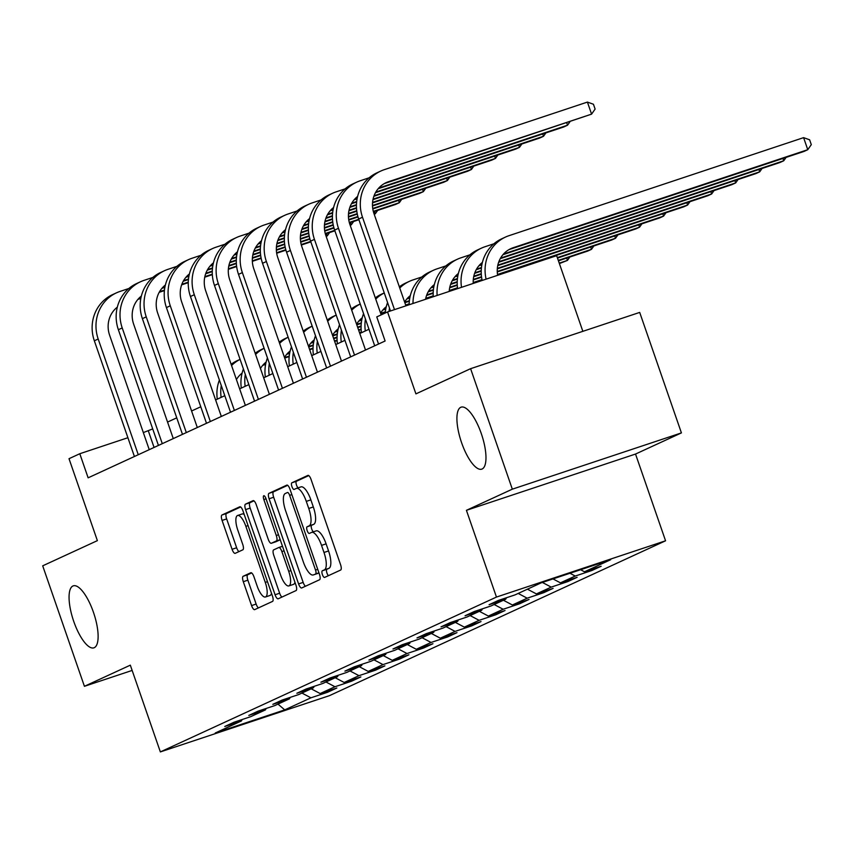 <?xml version="1.0" encoding="UTF-8"?>
<svg xmlns="http://www.w3.org/2000/svg" width="854" height="854" viewBox="0 0 854 854"><rect width="100%" height="100%" fill="white"/><g stroke="black" fill="none" stroke-linecap="round" stroke-linejoin="round"><path stroke-width="1.28" d="M322.396 574.593A3.501 1.164 -108.4 0 0 324.563 577.432A3.501 1.164 -108.4 0 0 324.605 577.421L340.671 570.024A5.007 1.655 -108.4 0 0 340.543 564.59L311.059 479.436A5.007 1.655 -108.4 0 0 307.963 475.379A5.007 1.655 -108.4 0 0 307.91 475.4L291.844 482.809A3.501 1.164 -108.4 0 0 291.929 486.609A3.501 1.164 -108.4 0 0 294.096 489.449A3.501 1.164 -108.4 0 0 294.139 489.427L296.21 488.467A16.034 5.295 -108.4 0 1 296.391 488.403A16.034 5.295 -108.4 0 1 306.298 501.383L308.753 508.472A16.034 5.295 -108.4 0 1 309.159 525.84L307.077 526.801A3.501 1.164 -108.4 0 0 307.162 530.601A3.501 1.164 -108.4 0 0 309.329 533.44A3.501 1.164 -108.4 0 0 309.372 533.419L311.443 532.469A16.034 5.295 -108.4 0 1 311.625 532.394A16.034 5.295 -108.4 0 1 321.531 545.375L323.986 552.474A16.034 5.295 -108.4 0 1 324.392 569.842L322.31 570.792A3.501 1.164 -108.4 0 0 322.396 574.593M311.817 532.341L316.023 530.942A16.034 5.295 -108.4 0 1 316.204 530.878A16.034 5.295 -108.4 0 1 326.1 543.859L328.555 550.947A16.034 5.295 -108.4 0 1 328.961 568.316L326.879 569.276A3.501 1.164 -108.4 0 0 326.965 573.077A3.501 1.164 -108.4 0 0 328.438 575.649M308.764 475.593L296.413 481.282A3.501 1.164 -108.4 0 0 296.498 485.083A3.501 1.164 -108.4 0 0 298.163 487.815M296.584 488.349L300.779 486.951A16.034 5.295 -108.4 0 1 300.96 486.876A16.034 5.295 -108.4 0 1 310.867 499.857L313.322 506.956A16.034 5.295 -108.4 0 1 313.728 524.324L311.646 525.285A3.501 1.164 -108.4 0 0 311.731 529.074A3.501 1.164 -108.4 0 0 313.397 531.807M93.449 612.297A32.666 10.792 -108.4 0 0 73.273 585.855A32.666 10.792 -108.4 0 0 73.732 621.381A32.666 10.792 -108.4 0 0 93.897 647.834A32.666 10.792 -108.4 0 0 93.449 612.297M481.304 433.608A32.666 10.792 -108.4 0 0 461.128 407.155A32.666 10.792 -108.4 0 0 461.587 442.692A32.666 10.792 -108.4 0 0 481.752 469.145A32.666 10.792 -108.4 0 0 481.304 433.608M243.166 576.269A5.007 1.655 -108.4 0 0 243.294 581.691L251.567 605.582A5.007 1.655 -108.4 0 0 254.663 609.639A5.007 1.655 -108.4 0 0 254.716 609.617L272.554 601.397A5.007 1.655 -108.4 0 0 272.426 595.975L242.942 510.82A5.007 1.655 -108.4 0 0 239.846 506.764A5.007 1.655 -108.4 0 0 239.793 506.785L221.955 515.005A5.007 1.655 -108.4 0 0 222.083 520.428L232.074 549.293A5.007 1.655 -108.4 0 0 235.16 553.349A5.007 1.655 -108.4 0 0 235.224 553.328L242.856 549.805A5.007 1.655 -108.4 0 0 242.728 544.382L237.775 530.067A13.397 4.43 -108.4 0 1 237.593 515.496A13.397 4.43 -108.4 0 1 245.867 526.342L265.274 582.396A13.397 4.43 -108.4 0 1 265.466 596.978A13.397 4.43 -108.4 0 1 257.182 586.132L253.948 576.781A5.007 1.655 -108.4 0 0 250.862 572.724A5.007 1.655 -108.4 0 0 250.798 572.746L243.166 576.269L247.735 574.742A5.007 1.655 -108.4 0 0 247.863 580.176L256.136 604.066A5.007 1.655 -108.4 0 0 258.431 607.909M512.325 489.171L466.423 510.318L635.525 454.05L681.417 432.903L512.325 489.171L470.607 368.682L415.919 393.875L387.545 311.945L376.763 316.909L385.111 341.002L88.133 477.824L79.796 453.73L69.014 458.694L97.377 540.635L42.7 565.828L84.418 686.306L132.146 670.433M466.423 510.318L496.462 597.063L160.36 751.915L130.32 665.159L84.418 686.306M298.59 583.922A5.007 1.655 -108.4 0 0 301.675 587.979A5.007 1.655 -108.4 0 0 301.74 587.958L319.577 579.738A5.007 1.655 -108.4 0 0 319.449 574.304L289.965 489.161A5.007 1.655 -108.4 0 0 286.869 485.104A5.007 1.655 -108.4 0 0 286.816 485.125L268.978 493.345A5.007 1.655 -108.4 0 0 269.095 498.768L298.59 583.922L303.159 582.396A5.007 1.655 -108.4 0 0 305.454 586.239M296.071 590.562L278.223 598.782A5.007 1.655 -108.4 0 1 278.169 598.814A5.007 1.655 -108.4 0 1 275.073 594.758L245.589 509.603A5.007 1.655 -108.4 0 1 245.461 504.17L253.094 500.657A5.007 1.655 -108.4 0 1 253.158 500.636A5.007 1.655 -108.4 0 1 256.243 504.693L268.209 539.226A5.007 1.655 -108.4 0 0 271.305 543.283A5.007 1.655 -108.4 0 0 271.358 543.261L276.418 540.924A5.007 1.655 -108.4 0 0 276.29 535.501L263.843 499.547A3.501 1.164 -108.4 0 1 263.801 495.726A3.501 1.164 -108.4 0 1 265.957 498.565L295.943 585.139A5.007 1.655 -108.4 0 1 296.071 590.562M470.607 368.682L639.699 312.415L681.417 432.903M496.462 597.063L665.565 540.795L329.463 695.647L160.36 751.915M327.231 691.206L327.594 692.263L336.839 688.004L320.154 693.555L334.949 686.744L351.624 681.193L360.868 676.934L344.183 682.485L358.968 675.674L375.653 670.123L384.898 665.864L368.213 671.415L382.998 664.604L399.683 659.053L408.927 654.794L392.242 660.345L407.027 653.534L423.712 647.983L432.957 643.724L416.272 649.275L431.056 642.464L447.742 636.913L456.986 632.654L440.301 638.205L455.086 631.394L471.771 625.843L481.015 621.584L464.33 627.135L479.115 620.324L495.8 614.773L505.045 610.514L488.36 616.065L503.145 609.254L519.83 603.703L529.074 599.444L512.389 604.995L527.174 598.184L543.859 592.633L553.104 588.374L536.419 593.925L551.204 587.114L567.889 581.563L577.133 577.304L560.448 582.855L575.233 576.044L591.918 570.493L601.163 566.234L584.478 571.785L610.663 559.722L541.201 582.834L515.015 594.896L498.33 600.447L489.086 604.707L505.771 599.156L506.411 597.757M327.594 692.263L310.92 697.814L284.734 709.877L215.261 732.999L241.447 720.936L224.762 726.487L234.007 722.228L250.692 716.677L265.477 709.866L248.792 715.417L258.036 711.158L274.721 705.607L289.506 698.796L272.821 704.347L282.066 700.088L298.751 694.537L313.535 687.716L296.85 693.267L306.095 689.018L322.78 683.467L337.565 676.646L320.88 682.197L330.124 677.948L346.809 672.397L361.594 665.576L344.909 671.127L354.154 666.867L370.839 661.316L385.624 654.506L368.939 660.057L378.183 655.797L394.868 650.246L409.653 643.436L392.968 648.987L402.213 644.727L418.898 639.176L433.683 632.366L416.998 637.917L426.242 633.657L442.927 628.106L457.712 621.296L441.027 626.847L450.271 622.587L466.957 617.036L481.741 610.226L465.056 615.777L474.301 611.517L490.986 605.966L505.771 599.156M311.176 688.804L320.154 693.555M325.961 681.994L334.949 686.744M265.477 709.866L266.117 708.468M335.206 677.734L344.183 682.485M349.991 670.924L358.968 675.674M289.506 698.796L290.147 697.398M359.235 666.664L368.213 671.415M374.02 659.854L382.998 664.604M313.535 687.716L314.176 686.328M383.265 655.594L392.242 660.345M398.049 648.784L407.027 653.534M337.565 676.646L338.205 675.258M407.294 644.524L416.272 649.275M422.079 637.714L431.056 642.464M361.594 665.576L362.235 664.188M431.323 633.454L440.301 638.205M446.108 626.644L455.086 631.394M385.624 654.506L386.264 653.118M455.353 622.385L464.33 627.135M470.138 615.574L479.115 620.324M409.653 643.436L410.294 642.048M479.382 611.315L488.36 616.065M494.167 604.504L503.145 609.254M433.683 632.366L434.323 630.978M503.412 600.245L512.389 604.995M518.197 593.434L527.174 598.184M457.712 621.296L458.352 619.897M527.441 589.175L536.419 593.925M542.375 582.439L551.204 587.114M481.741 610.226L482.382 608.827M552.986 578.905L560.448 582.855M569.97 573.258L575.233 576.044M580.592 569.725L584.478 571.785M582.844 331.331L556.648 255.677L387.545 311.945M635.525 454.05L665.565 540.795M152.706 428.911L143.333 432.583M127.897 437.718L79.796 453.73M368.971 329.27L359.78 333.508M344.941 340.34L335.75 344.578M320.912 351.41L311.721 355.648M296.882 362.48L287.691 366.718M272.853 373.55L263.662 377.788M248.824 384.62L239.643 388.858M224.794 395.69L215.614 399.928M200.765 406.771L191.584 410.998M176.735 417.841L167.555 422.068M277.966 704.112L284.734 709.877M301.932 693.064L310.92 697.814M241.447 720.936L242.088 719.538M154.072 447.453L148.34 430.918M591.544 569.426L591.918 570.493M567.526 580.496L567.889 581.563M543.496 591.566L543.859 592.633M519.467 602.636L519.83 603.703M495.437 613.706L495.8 614.773M471.408 624.786L471.771 625.843M447.379 635.856L447.742 636.913M423.349 646.926L423.712 647.983M399.32 657.996L399.683 659.053M375.29 669.066L375.653 670.123M351.261 680.136L351.624 681.193M287.67 485.318L273.547 491.819A5.007 1.655 -108.4 0 0 273.664 497.252L303.159 582.396M315.617 573.877A3.501 1.164 -108.4 0 0 315.532 570.077L289.645 495.331A3.501 1.164 -108.4 0 0 287.488 492.491A3.501 1.164 -108.4 0 0 287.446 492.512L285.257 493.527A16.034 5.295 -108.4 0 0 285.652 510.884L303.351 561.975A16.034 5.295 -108.4 0 0 313.247 574.955A16.034 5.295 -108.4 0 0 313.429 574.891L318.926 572.778M317.635 573.493A16.034 5.295 -108.4 0 0 317.816 573.44A16.034 5.295 -108.4 0 0 317.998 573.365L313.429 574.891M318.969 572.917L317.998 573.365M253.948 500.85L250.03 502.654A5.007 1.655 -108.4 0 0 250.158 508.077L279.642 593.231A5.007 1.655 -108.4 0 0 281.937 597.074M275.81 541.778A5.007 1.655 -108.4 0 0 275.874 541.756A5.007 1.655 -108.4 0 0 275.927 541.735L280.229 539.76M280.614 575.062A13.397 4.43 -108.4 0 0 288.887 585.908A13.397 4.43 -108.4 0 0 288.705 571.337L281.863 551.577A5.007 1.655 -108.4 0 0 278.767 547.521A5.007 1.655 -108.4 0 0 278.714 547.542L273.654 549.88A5.007 1.655 -108.4 0 0 273.771 555.313L280.614 575.062M288.887 585.908L293.456 584.392A13.397 4.43 -108.4 0 0 294.94 582.247M251.652 572.938L247.735 574.742M265.466 596.978L270.035 595.462A13.397 4.43 -108.4 0 0 271.508 593.316M244.212 514.482A13.397 4.43 -108.4 0 0 242.162 513.969L237.593 515.496M240.647 506.977L226.523 513.489A5.007 1.655 -108.4 0 0 226.652 518.912L236.643 547.766A5.007 1.655 -108.4 0 0 238.939 551.609M497.647 275.308A25.513 24.061 -114.7 0 1 510.884 248.631A25.513 24.061 -114.7 0 1 513.222 247.703L807.767 149.696L803.593 137.643L509.048 235.661A38.281 36.103 65.3 0 0 505.547 237.038A38.281 36.103 65.3 0 0 486.107 279.141M509.005 249.603A25.513 24.061 -114.7 0 1 509.368 249.485L803.913 151.468L807.767 149.696L811.3 144.636L809.635 139.81L803.593 137.643M505.547 237.038L501.693 238.821A38.281 36.103 65.3 0 0 482.158 280.464M384.225 183.631A25.513 24.061 -114.7 0 1 384.588 183.503L591.576 114.137L587.413 102.085L384.268 169.679A38.281 36.103 65.3 0 0 380.767 171.067A38.281 36.103 65.3 0 0 362.502 217.236L394.495 309.628M380.767 171.067L376.913 172.839A38.281 36.103 65.3 0 0 358.659 219.008L390.491 310.963M405.928 305.828L373.935 213.436A25.513 24.061 -114.7 0 1 386.104 182.66A25.513 24.061 -114.7 0 1 388.442 181.731L591.576 114.137L595.11 109.077L593.445 104.252L587.413 102.085M473.255 283.421A25.513 24.061 -114.7 0 1 482.393 262.413M502.953 254.695L779.883 162.538L783.737 160.765L782.937 158.449M503.561 254.001L783.737 160.765L786.086 157.403M493.932 243.764L485.019 246.731A38.281 36.103 65.3 0 0 481.517 248.108A38.281 36.103 65.3 0 0 461.523 287.328M481.517 248.108L477.664 249.891A38.281 36.103 65.3 0 0 457.605 288.631M449.215 291.417A25.513 24.061 -114.7 0 1 458.363 273.483M478.923 265.765L481.88 264.783M500.241 258.666L755.854 173.608L759.708 171.835L758.907 169.519M479.532 265.071L481.976 264.249M500.583 258.057L759.708 171.835L762.056 168.473M469.903 254.834L460.989 257.801A38.281 36.103 65.3 0 0 457.488 259.178A38.281 36.103 65.3 0 0 437.141 295.441M457.488 259.178L453.634 260.961A38.281 36.103 65.3 0 0 433.256 296.733M369.141 177.792L360.239 180.76A38.281 36.103 65.3 0 0 356.737 182.137A38.281 36.103 65.3 0 0 338.472 228.306L378.546 344.034M356.737 182.137L352.883 183.909A38.281 36.103 65.3 0 0 334.629 230.078L374.703 345.806M381.194 314.87L349.905 224.506A25.513 24.061 -114.7 0 1 357.612 196.441M378.173 188.713L563.704 126.979L567.547 125.207L566.746 122.891M378.781 188.019L567.547 125.207L569.906 121.844M345.112 188.862L336.209 191.83A38.281 36.103 65.3 0 0 332.708 193.207A38.281 36.103 65.3 0 0 314.443 239.376L354.517 355.104M332.708 193.207L328.854 194.979A38.281 36.103 65.3 0 0 310.6 241.148L350.674 356.876M365.512 350.033L325.876 235.576A25.513 24.061 -114.7 0 1 333.583 207.511M354.143 199.783L357.1 198.801M375.461 192.694L539.675 138.049L543.518 136.277L542.717 133.961M354.752 199.089L357.196 198.277M375.803 192.086L543.518 136.277L545.877 132.914M425.559 299.295A25.513 24.061 -114.7 0 1 434.344 284.553M454.894 276.835L457.851 275.853M476.212 269.736L481.41 268.007M498.651 262.274L731.825 184.677L735.678 182.905L734.878 180.589M455.502 276.141L457.947 275.319M476.553 269.127L481.475 267.494M498.853 261.708L735.678 182.905L738.027 179.543M445.873 265.904L436.96 268.871A38.281 36.103 65.3 0 0 433.458 270.259A38.281 36.103 65.3 0 0 412.984 303.48M433.458 270.259L429.605 272.031A38.281 36.103 65.3 0 0 409.141 304.761M404.625 302.07A25.513 24.061 -114.7 0 1 410.315 295.623M430.864 287.905L433.821 286.923M452.182 280.806L457.392 279.077M474.621 273.344L481.229 271.145M497.733 265.658L707.795 195.747L711.649 193.975L710.848 191.659M431.473 287.211L433.917 286.389M452.524 280.208L457.445 278.564M474.824 272.778L481.24 270.643M497.839 265.124L711.649 193.975L713.997 190.613M421.844 276.974L412.93 279.941A38.281 36.103 65.3 0 0 409.429 281.329A38.281 36.103 65.3 0 0 399.757 288.011M409.429 281.329L405.575 283.101A38.281 36.103 65.3 0 0 399.341 286.827M387.588 302.562A38.281 36.103 65.3 0 0 385.229 313.012M389.477 308.027A38.281 36.103 65.3 0 0 389.072 311.432M380.596 313.14A25.513 24.061 -114.7 0 1 386.286 306.693M406.835 298.975L409.792 297.993M428.153 291.876L433.362 290.147M450.592 284.414L457.2 282.215M473.703 276.728L481.293 274.198M497.295 268.871L683.766 206.817L687.619 205.045L686.819 202.729M407.443 298.281L409.888 297.459M428.494 291.278L433.416 289.634M450.795 283.848L457.21 281.713M473.81 276.194L481.261 273.718M497.338 268.369L687.619 205.045L689.968 201.683M375.728 299.081A38.281 36.103 65.3 0 1 384.257 292.943L381.546 294.171A38.281 36.103 65.3 0 0 375.312 297.897M363.558 313.631A38.281 36.103 65.3 0 0 361.455 332.729M365.448 319.097A38.281 36.103 65.3 0 0 365.309 330.957M321.083 199.932L312.18 202.9A38.281 36.103 65.3 0 0 308.678 204.277A38.281 36.103 65.3 0 0 290.413 250.446L330.487 366.174M308.678 204.277L304.825 206.049A38.281 36.103 65.3 0 0 286.57 252.218L326.644 367.946M341.483 361.114L301.846 246.646A25.513 24.061 -114.7 0 1 309.554 218.581M330.114 210.863L333.071 209.87M351.432 203.764L356.63 202.035M373.871 196.303L515.645 149.119L519.488 147.347L518.688 145.031M330.722 210.159L333.167 209.347M351.773 203.156L356.684 201.523M374.073 195.737L519.488 147.347L521.847 143.984M297.053 211.002L288.15 213.97A38.281 36.103 65.3 0 0 284.649 215.347A38.281 36.103 65.3 0 0 266.384 261.516L306.458 377.244M284.649 215.347L280.795 217.119A38.281 36.103 65.3 0 0 262.541 263.288L302.615 379.016M317.453 372.184L277.817 257.716A25.513 24.061 -114.7 0 1 285.524 229.651M306.084 221.933L309.041 220.94M327.402 214.834L332.601 213.105M349.841 207.373L356.449 205.173M372.942 199.676L491.616 160.189L495.469 158.417L494.658 156.101M306.693 221.229L309.137 220.417M327.744 214.226L332.654 212.593M350.044 206.807L356.46 204.672M373.059 199.153L495.469 158.417L497.818 155.054M273.034 222.072L264.121 225.04A38.281 36.103 65.3 0 0 260.619 226.417A38.281 36.103 65.3 0 0 242.355 272.586L282.428 388.314M260.619 226.417L256.766 228.199A38.281 36.103 65.3 0 0 238.512 274.369L278.585 390.086M293.424 383.254L253.787 268.786A25.513 24.061 -114.7 0 1 261.495 240.721M282.055 233.003L285.012 232.01M303.373 225.904L308.572 224.175M325.812 218.443L332.419 216.243M348.912 210.746L356.513 208.227M372.515 202.9L467.586 171.259L471.44 169.487L470.629 167.17M282.663 232.299L285.108 231.487M303.714 225.296L308.636 223.663M326.014 217.877L332.43 215.742M349.03 210.223L356.481 207.735M372.557 202.387L471.44 169.487L473.789 166.124M249.005 233.142L240.091 236.11A38.281 36.103 65.3 0 0 236.59 237.487A38.281 36.103 65.3 0 0 218.325 283.656L258.399 399.384M236.59 237.487L232.736 239.269A38.281 36.103 65.3 0 0 214.482 285.439L254.556 401.156M269.394 394.324L229.758 279.856A25.513 24.061 -114.7 0 1 237.465 251.791M258.025 244.073L260.982 243.091M279.343 236.974L284.542 235.245M301.782 229.512L308.39 227.313M324.894 221.816L332.484 219.297M348.485 213.97L356.791 211.205M372.483 205.985L443.557 182.329L447.411 180.557L446.599 178.24M258.634 243.379L261.078 242.557M279.685 236.366L284.606 234.733M301.985 228.947L308.401 226.812M325 221.293L332.452 218.805M348.528 213.457L356.737 210.724M372.461 205.494L447.411 180.557L449.759 177.194M224.976 244.212L216.062 247.18A38.281 36.103 65.3 0 0 212.561 248.557A38.281 36.103 65.3 0 0 194.306 294.726L234.37 410.454M212.561 248.557L208.707 250.339A38.281 36.103 65.3 0 0 190.453 296.509L230.527 412.226M245.365 405.394L205.729 290.926A25.513 24.061 -114.7 0 1 213.436 262.861M233.996 255.143L236.953 254.161M255.314 248.044L260.513 246.315M277.753 240.582L284.361 238.383M300.864 232.886L308.454 230.367M324.456 225.04L332.761 222.275M348.453 217.055L357.292 214.108M372.803 208.952L419.527 193.399L423.381 191.627L422.57 189.31M234.604 254.449L237.049 253.627M255.656 247.436L260.577 245.803M277.956 240.017L284.371 237.882M300.971 232.363L308.422 229.875M324.499 224.527L332.708 221.805M348.432 216.564L357.207 213.649M372.728 208.483L423.381 191.627L425.73 188.264M200.946 255.282L192.033 258.25A38.281 36.103 65.3 0 0 188.531 259.637A38.281 36.103 65.3 0 0 170.277 305.807L210.34 421.524M188.531 259.637L184.677 261.409A38.281 36.103 65.3 0 0 166.423 307.579L206.497 423.296M221.335 416.464L181.699 301.996A25.513 24.061 -114.7 0 1 189.417 273.931M209.967 266.213L212.924 265.231M231.285 259.114L236.483 257.385M253.723 251.652L260.331 249.453M276.835 243.956L284.425 241.436M300.427 236.11L308.732 233.345M324.424 228.125L333.263 225.178M348.774 220.022L357.997 216.948M373.422 211.813L395.498 204.469L399.352 202.697L398.551 200.38M210.575 265.519L213.02 264.697M231.626 258.506L236.547 256.873M253.926 251.087L260.342 248.952M276.942 243.433L284.393 240.956M300.469 235.597L308.678 232.875M324.413 227.634L333.177 224.719M348.699 219.553L357.879 216.5M373.305 211.365L399.352 202.697L401.7 199.334M176.917 266.352L168.003 269.32A38.281 36.103 65.3 0 0 164.502 270.707A38.281 36.103 65.3 0 0 146.247 316.877L186.311 432.594M164.502 270.707L160.648 272.479A38.281 36.103 65.3 0 0 142.394 318.649L182.468 434.366M197.306 427.534L157.67 313.066A25.513 24.061 -114.7 0 1 165.388 285.001M185.937 277.283L188.894 276.301M207.255 270.184L212.465 268.455M229.694 262.722L236.302 260.523M252.805 255.036L260.395 252.506M276.397 247.18L284.713 244.415M300.394 239.195L309.233 236.248M324.744 231.092L333.967 228.018M349.393 222.883L358.904 219.724M374.223 214.279L375.322 213.767L374.522 211.45M186.546 276.589L188.99 275.767M207.597 269.586L212.518 267.942M229.897 262.157L236.312 260.022M252.912 254.503L260.363 252.026M276.44 246.667L284.649 243.945M300.384 238.704L309.148 235.789M324.669 230.623L333.85 227.57M349.275 222.435L358.744 219.286M374.18 214.151L375.322 213.767L377.671 210.404M152.887 277.422L143.974 280.39A38.281 36.103 65.3 0 0 140.472 281.777A38.281 36.103 65.3 0 0 122.218 327.947L162.292 443.664M140.472 281.777L136.619 283.549A38.281 36.103 65.3 0 0 118.364 329.719L158.438 445.436M173.277 438.604L133.64 324.136A25.513 24.061 -114.7 0 1 141.358 296.071M161.908 288.353L164.865 287.371M183.226 281.254L188.435 279.525M205.665 273.792L212.272 271.593M228.776 266.106L236.366 263.576M252.368 258.25L260.683 255.485M276.365 250.265L285.204 247.318M300.715 242.162L309.949 239.088M325.363 233.953L334.875 230.793M350.193 225.349L351.293 224.837L350.492 222.52M162.516 287.659L164.961 286.837M183.567 280.656L188.488 279.012M205.867 273.227L212.283 271.092M228.883 265.573L236.334 263.096M252.41 257.748L260.619 255.015M276.354 249.774L285.119 246.859M300.64 241.693L309.821 238.64M325.246 233.505L334.715 230.356M350.151 225.221L351.293 224.837L353.641 221.474M128.858 288.492L119.944 291.46A38.281 36.103 65.3 0 0 116.443 292.847A38.281 36.103 65.3 0 0 98.189 339.017L138.263 454.734M116.443 292.847L112.589 294.619A38.281 36.103 65.3 0 0 94.335 340.789L134.409 456.516M149.247 449.674L109.611 335.216A25.513 24.061 -114.7 0 1 117.329 307.141M137.878 299.423L140.835 298.441M159.196 292.324L164.406 290.595M181.635 284.862L188.243 282.663M204.746 277.176L212.336 274.646M228.338 269.32L236.654 266.555M252.336 261.335L261.175 258.388M276.685 253.232L285.919 250.158M301.345 245.034L310.845 241.863M326.164 236.419L327.263 235.907L326.463 233.59M138.487 298.729L140.931 297.918M159.538 291.726L164.459 290.082M181.838 284.307L188.254 282.162M204.853 276.643L212.304 274.166M228.381 268.818L236.59 266.085M252.325 260.844L261.089 257.929M276.611 252.763L285.791 249.71M301.216 244.575L310.685 241.426M326.121 236.291L327.263 235.907L329.612 232.544M356.566 324.21A25.513 24.061 -114.7 0 1 362.256 317.763M382.805 310.045L385.762 309.063M404.849 302.711L409.333 301.216M426.562 295.484L433.17 293.285M449.674 287.798L457.264 285.268M473.265 279.941L481.581 277.176M497.263 271.956L659.736 217.887L663.59 216.115L662.789 213.799M383.414 309.351L385.859 308.54M404.689 302.273L409.386 300.704M426.765 294.929L433.181 292.783M449.78 287.264L457.232 284.788M473.308 279.439L481.517 276.707M497.252 271.465L663.59 216.115L665.939 212.753M360.217 303.992L357.516 305.241A38.281 36.103 65.3 0 0 351.282 308.967M339.529 324.701A38.281 36.103 65.3 0 0 337.426 343.799M360.228 304.024A38.281 36.103 65.3 0 0 351.699 310.151M341.419 330.178A38.281 36.103 65.3 0 0 341.28 342.027M332.537 335.28A25.513 24.061 -114.7 0 1 338.227 328.843M358.776 321.115L361.733 320.133M380.82 313.781L385.303 312.286M405.799 305.465L409.141 304.355M425.644 298.868L433.234 296.338M449.236 291.011L457.552 288.246M473.233 283.026L482.072 280.08M497.583 274.924L635.707 228.957L639.561 227.185L638.76 224.869M359.385 320.421L361.829 319.609M380.66 313.343L385.357 311.774M405.65 305.027L409.151 303.853M425.751 298.334L433.202 295.858M449.279 290.509L457.488 287.777M473.223 282.535L481.987 279.621M497.508 274.454L639.561 227.185L641.909 223.823M327.669 321.221A38.281 36.103 65.3 0 1 336.198 315.094L333.487 316.311A38.281 36.103 65.3 0 0 327.253 320.036M315.5 335.771A38.281 36.103 65.3 0 0 313.397 354.88M317.389 341.248A38.281 36.103 65.3 0 0 317.25 353.097M308.507 346.35A25.513 24.061 -114.7 0 1 314.197 339.913M334.747 332.185L337.704 331.203M356.791 324.851L361.274 323.356M557.481 258.068L611.677 240.027L615.531 238.255L614.731 235.939M335.355 331.491L337.81 330.679M356.63 324.413L361.327 322.844M557.32 257.63L615.531 238.255L617.88 234.893M312.158 326.143L309.468 327.381A38.281 36.103 65.3 0 0 303.223 331.106M291.47 346.852A38.281 36.103 65.3 0 0 289.367 365.95M312.169 326.164A38.281 36.103 65.3 0 0 303.64 332.291M293.36 352.318A38.281 36.103 65.3 0 0 293.221 364.167M284.478 357.431A25.513 24.061 -114.7 0 1 290.168 350.983M310.717 343.255L313.674 342.273M332.761 335.921L337.245 334.426M357.741 327.605L361.082 326.495M558.431 260.822L587.648 251.097L591.502 249.325L590.701 247.009M311.326 342.561L313.781 341.749M332.601 335.483L337.298 333.925M357.591 327.167L361.093 326.004M558.281 260.385L591.502 249.325L593.85 245.963M279.61 343.361A38.281 36.103 65.3 0 1 288.14 337.234L285.439 338.451A38.281 36.103 65.3 0 0 279.194 342.176M267.441 357.922A38.281 36.103 65.3 0 0 265.338 377.02M269.33 363.388A38.281 36.103 65.3 0 0 269.191 375.237M260.449 368.501A25.513 24.061 -114.7 0 1 266.138 362.053M286.688 354.325L289.645 353.342M308.732 346.991L313.215 345.496M333.711 338.675L337.052 337.565M358.701 330.37L361.146 329.548M559.381 263.587L567.472 260.395L566.672 258.079M287.296 353.631L289.752 352.819M308.572 346.553L313.269 344.995M333.562 338.237L337.063 337.074M358.541 329.922L361.114 329.068M559.231 263.139L567.472 260.395L569.821 257.033M264.099 348.283L261.409 349.521A38.281 36.103 65.3 0 0 255.165 353.246M243.411 368.992A38.281 36.103 65.3 0 0 241.308 388.09M264.11 348.304A38.281 36.103 65.3 0 0 255.581 354.431M245.301 374.458A38.281 36.103 65.3 0 0 245.162 386.318M236.419 379.571A25.513 24.061 -114.7 0 1 242.109 373.123M262.658 365.395L265.615 364.412M284.702 358.061L289.186 356.577M309.682 349.745L313.023 348.635M334.672 341.44L337.116 340.618M359.651 333.124L361.434 332.526M263.267 364.701L265.722 363.889M284.542 357.623L289.239 356.065M309.532 349.307L313.034 348.144M334.512 340.992L337.084 340.138M359.502 332.676L361.37 332.057M231.551 365.501A38.281 36.103 65.3 0 1 240.081 359.374L237.38 360.591A38.281 36.103 65.3 0 0 231.135 364.316M219.382 380.062A38.281 36.103 65.3 0 0 217.279 399.16M221.271 385.528A38.281 36.103 65.3 0 0 221.133 397.388M328.961 568.316L324.392 569.842M328.555 550.947L323.986 552.474M326.1 543.859L321.531 545.375M311.646 525.285L307.077 526.801M313.728 524.324L309.159 525.84M313.322 506.956L308.753 508.472M310.867 499.857L306.298 501.383M296.413 481.282L291.844 482.809M326.879 569.276L322.31 570.792M273.664 497.252L269.095 498.768M273.547 491.819L268.978 493.345M317.731 569.351L315.532 570.077M291.854 494.605L289.645 495.331M279.642 593.231L275.073 594.758M250.158 508.077L245.589 509.603M250.03 502.654L245.461 504.17M275.927 541.735L271.358 543.261M280.197 539.664L276.418 540.924M278.5 534.764L276.29 535.501M266.042 498.811L263.843 499.547M290.904 570.6L288.705 571.337M284.062 550.851L281.863 551.577M282.493 546.293L278.831 547.51M267.473 581.67L265.274 582.396M248.066 525.605L245.867 526.342M236.643 547.766L232.074 549.293M226.652 518.912L222.083 520.428M226.523 513.489L221.955 515.005M256.136 604.066L251.567 605.582M247.863 580.176L243.294 581.691M513.222 247.703L509.368 249.485M362.502 217.236L358.659 219.008M388.442 181.731L384.588 183.503M338.472 228.306L334.629 230.078M314.443 239.376L310.6 241.148M290.413 250.446L286.57 252.218M266.384 261.516L262.541 263.288M242.355 272.586L238.512 274.369M218.325 283.656L214.482 285.439M194.306 294.726L190.453 296.509M170.277 305.807L166.423 307.579M146.247 316.877L142.394 318.649M122.218 327.947L118.364 329.719M98.189 339.017L94.335 340.789M316.204 530.878L311.625 532.394M300.96 486.876L296.391 488.403M317.816 573.44L313.247 574.955M275.874 541.756L271.305 543.283M282.482 546.293L278.767 547.521"/></g></svg>
